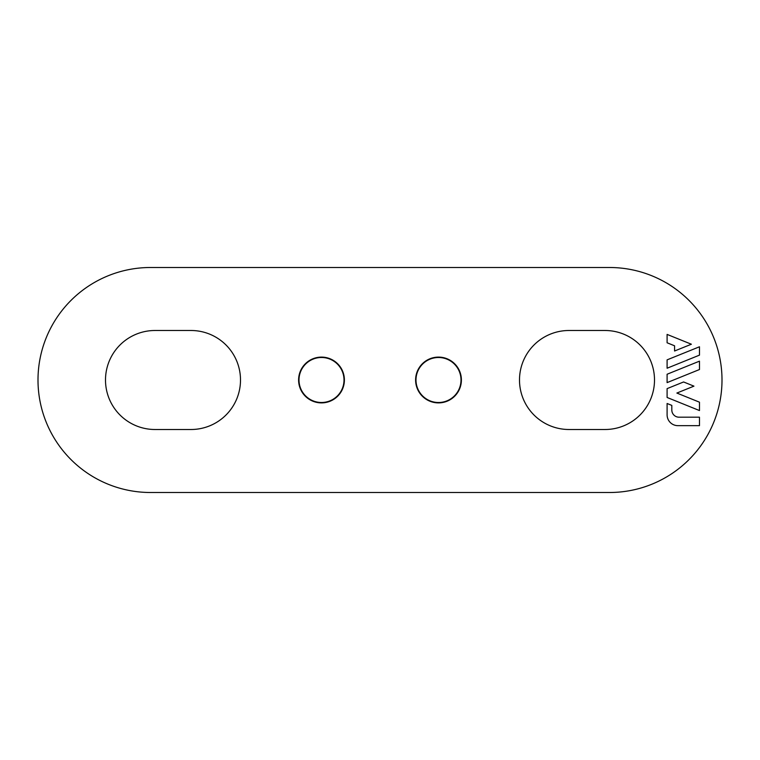 <?xml version="1.0" encoding="UTF-8"?>
<svg xmlns="http://www.w3.org/2000/svg" width="760" height="760" viewBox="0 0 760 760"><rect width="100%" height="100%" fill="white"/><g stroke="black" fill="none" stroke-linecap="round" stroke-linejoin="round"><path stroke-width="1.14" d="M609.501 267.501A112.499 112.499 0 0 1 722 380A112.499 112.499 0 0 1 609.501 492.499L150.499 492.499A112.499 112.499 0 0 1 38 380A112.499 112.499 0 0 1 150.499 267.501L609.501 267.501M321.499 357.105A22.895 22.895 0 0 1 341.325 391.447A22.895 22.895 0 0 1 301.673 391.447A22.895 22.895 0 0 1 321.499 357.105M438.501 357.105A22.895 22.895 0 0 1 458.327 391.447A22.895 22.895 0 0 1 418.674 391.447A22.895 22.895 0 0 1 438.501 357.105M155.002 429.505A49.505 49.505 0 0 1 105.497 380A49.505 49.505 0 0 1 155.002 330.495L190.998 330.495A49.505 49.505 0 0 1 240.502 380A49.505 49.505 0 0 1 190.998 429.505L155.002 429.505M569.003 429.505A49.505 49.505 0 0 1 519.498 380A49.505 49.505 0 0 1 569.003 330.495L604.998 330.495A49.505 49.505 0 0 1 654.503 380A49.505 49.505 0 0 1 604.998 429.505L569.003 429.505M677.901 425.657L699.475 425.657L699.475 417.192L679.012 417.192A7.201 7.201 0 0 1 671.811 409.991L671.811 405.394L667.1 403.493L667.1 414.856A10.801 10.801 0 0 0 677.901 425.657M321.499 357.494A22.496 22.496 0 0 1 344.005 380A22.496 22.496 0 0 1 321.499 402.496A22.496 22.496 0 0 1 299.003 380A22.496 22.496 0 0 1 321.499 357.494M438.501 357.504A22.496 22.496 0 0 1 460.997 380A22.496 22.496 0 0 1 438.501 402.505A22.496 22.496 0 0 1 415.995 380A22.496 22.496 0 0 1 438.501 357.504M667.1 342.779L674.576 345.8L674.576 351.006L691.372 344.223L667.1 334.409L667.1 342.779M667.1 368.22L699.475 355.138L699.475 346.778L667.1 359.86L667.1 368.22M667.1 382.612L699.475 369.531L699.475 361.161L667.1 374.243L667.1 382.612M667.1 397.47L699.475 410.552L699.475 402.192L676.865 393.053L693.947 386.147L683.591 381.966L667.1 388.626L667.1 397.47"/></g></svg>
